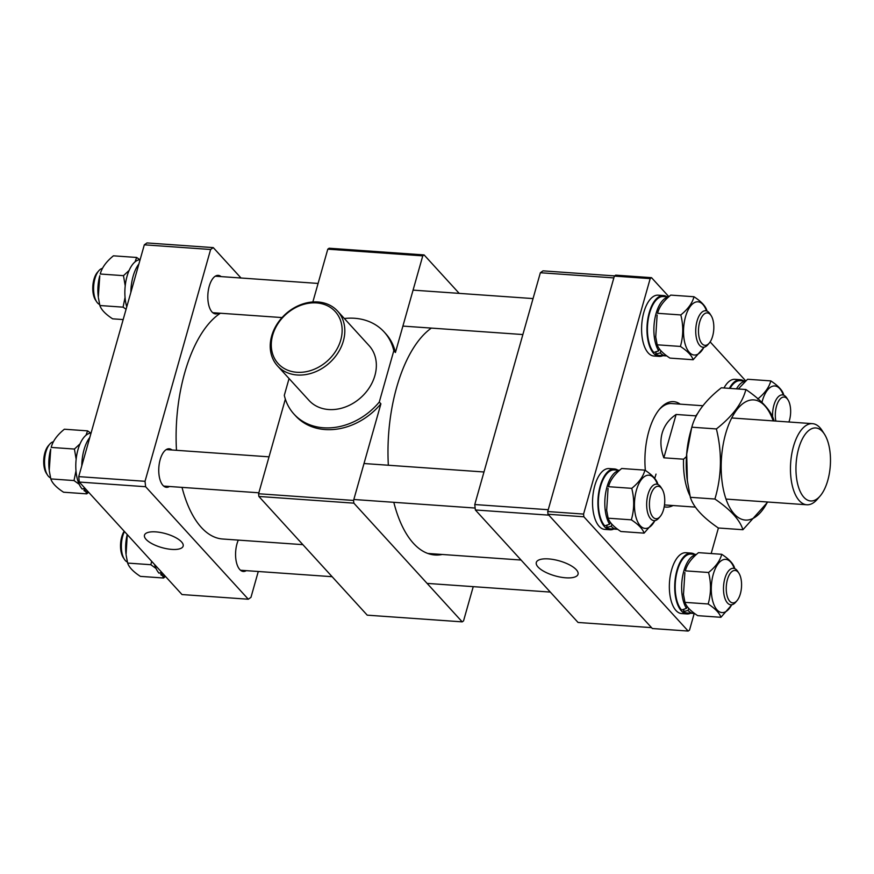 <?xml version="1.0" encoding="UTF-8"?>
<svg xmlns="http://www.w3.org/2000/svg" width="874" height="874" viewBox="0 0 874 874"><rect width="100%" height="100%" fill="white"/><g stroke="black" fill="none" stroke-linecap="round" stroke-linejoin="round"><path stroke-width="1.31" d="M302.874 544.655L222.652 539.007A115.871 54.221 -86 0 1 205.707 531.654A115.871 54.221 -86 0 1 182.021 487.386M176.482 450.307A115.871 54.221 -86 0 1 220.379 313.231M146.1 539.389A20.091 7.221 -164.2 0 0 167.043 548.796A20.091 7.221 -164.2 0 0 183.169 546.032A20.091 7.221 -164.2 0 0 181.53 541.891A20.091 7.221 -164.2 0 0 160.805 532.528A20.091 7.221 -164.2 0 0 144.505 535.085A20.091 7.221 -164.2 0 0 146.1 539.389M169.447 486.49A19.315 9.035 -86 0 1 166.497 487.31A19.315 9.035 -86 0 1 160.171 459.626A19.315 9.035 -86 0 1 169.206 448.777A19.315 9.035 -86 0 1 172.025 450.001M218.522 313.1A19.315 9.035 -86 0 1 215.561 313.908A19.315 9.035 -86 0 1 209.236 286.224A19.315 9.035 -86 0 1 218.271 275.376A19.315 9.035 -86 0 1 221.089 276.599M246.271 570.656A19.315 9.035 -86 0 1 243.322 571.465A19.315 9.035 -86 0 1 236.996 543.781A19.315 9.035 -86 0 1 238.296 540.11M241.016 277.998L213.278 247.615L210.623 249.494L145.029 481.301L145.619 486.72L248.314 599.225L250.969 597.346L258.278 571.498M210.623 249.494L144.319 244.818L78.726 476.625L145.029 481.301M145.619 486.72L79.305 482.055L182.011 594.549L248.314 599.225M144.319 244.818L146.974 242.939L213.278 247.615M79.305 482.055L78.726 476.625M576.283 569.706A21.686 7.8 -164.2 0 0 553.919 559.611A21.686 7.8 -164.2 0 0 536.33 562.375A21.686 7.8 -164.2 0 0 538.056 567.018A21.686 7.8 -164.2 0 0 560.66 577.157A21.686 7.8 -164.2 0 0 578.064 574.185A21.686 7.8 -164.2 0 0 576.283 569.706M475.358 509.968L548.828 515.147L651.534 627.641L578.053 622.463L475.358 509.968L474.768 504.538L540.361 272.732L543.016 270.853L614.619 275.9M474.768 504.538L548.238 509.717L613.843 277.91L540.361 272.732M726.425 584.881A16.267 7.615 94 0 0 728.992 600.274A16.267 7.615 94 0 0 736.957 600.722A16.267 7.615 94 0 0 741.381 588.486A16.267 7.615 94 0 0 738.901 573.202A16.267 7.615 94 0 0 726.425 584.881M736.957 600.722L735.547 602.35A18.299 8.565 -86 0 1 730.828 604.808A18.299 8.565 -86 0 1 723.705 584.52A18.299 8.565 -86 0 1 733.406 568.308A18.299 8.565 -86 0 1 737.732 571.388L738.901 573.202M673.056 505.533A52.855 24.734 -86 0 1 664.207 506.789M645.373 470.452A52.855 24.734 -86 0 1 648.825 431.33A52.855 24.734 -86 0 1 659.946 408.715A52.855 24.734 -86 0 1 680.201 404.149M656.024 474.112A50.823 23.784 -86 0 1 654.692 478.362M547.725 511.541L583.57 514.076L583.865 516.785L688.177 631.061L652.343 628.526L548.02 514.251L547.725 511.541L614.356 276.086L615.678 275.146L651.523 277.67L668.883 296.69M688.177 631.061L689.51 630.121L694.229 613.428M718.406 527.994L711.174 553.548M710.147 341.898L745.708 380.856M651.523 277.67L650.19 278.609L614.356 276.086M583.57 514.076L650.19 278.609M583.865 516.785L548.02 514.251M702.86 405.744L671.636 403.548A50.823 23.784 94 0 0 659.236 409.567M827.776 480.416A36.588 17.119 94 0 0 824.444 434.149A36.588 17.119 94 0 0 798.661 448.526A36.588 17.119 94 0 0 800.071 491.221A36.588 17.119 94 0 0 820.074 496.071A36.588 17.119 94 0 0 827.776 480.416M820.074 496.071L817.256 499.327A40.652 19.02 -86 0 1 806.778 504.768A40.652 19.02 -86 0 1 793.461 446.505A40.652 19.02 -86 0 1 812.492 423.661A40.652 19.02 -86 0 1 822.106 430.521L824.444 434.149M690.001 495.82A50.823 23.784 -86 0 1 683.555 459.2L663.847 457.812C660.613 449.039 660.056 440.802 662.175 433.1C664.393 425.441 669.047 419.236 676.115 414.462L695.824 415.86A50.823 23.784 -86 0 1 697.463 413.708M683.555 459.2L686.472 456.578M663.847 457.812L676.115 414.462M767.481 502.004A60.219 28.176 -86 0 1 724.371 493.69A60.219 28.176 -86 0 1 735.1 412.2A60.219 28.176 -86 0 1 773.195 420.897M773.905 420.208C770.901 410.452 761.56 400.216 745.893 389.52C742.397 403.067 732.565 416.199 716.396 428.937C722.208 452.688 721.716 476.057 714.91 499.032C730.533 509.684 739.863 519.91 742.922 529.72L767.765 502.026M742.922 529.72L718.352 527.994C702.729 517.342 693.399 507.117 690.34 497.306L687.183 479.662A60.219 28.176 -86 0 1 690.558 431.756L691.826 427.2C695.387 413.577 705.22 400.445 721.334 387.794L745.893 389.52M687.379 481.159L686.702 454.141L691.64 427.899M690.34 497.306L714.91 499.032M691.826 427.2L716.396 428.937M161.734 572.339L159.046 573.191A29.519 13.809 -86 0 1 154.523 564.44M163.427 574.196L160.805 574.764L161.461 572.426M165.252 576.184L164.465 576.13A29.519 13.809 -86 0 1 160.805 574.764M127.222 534.538A26.679 12.487 94 0 0 126.064 554.498L127.265 534.582M162.531 575.693L163.591 578.009L140.375 576.37C133.296 571.76 129.046 567.324 127.626 563.074L126.162 555.285M151.694 561.337L150.841 564.713L156.031 568.471M160.488 572.754L161.133 573.573M163.591 578.009L165.459 576.414M150.841 564.713L127.626 563.074M81.785 465.831A30.492 14.268 -86 0 1 84.035 449.706A30.492 14.268 -86 0 1 89.814 437.426M130.849 292.429A30.492 14.268 -86 0 1 133.11 276.304A30.492 14.268 -86 0 1 138.879 264.024M84.909 488.184L82.222 489.036A29.519 13.809 -86 0 1 77.972 449.673A29.519 13.809 -86 0 1 91.049 433.078M86.602 490.041L83.98 490.609L84.636 488.271M88.427 492.029L87.64 491.975A29.519 13.809 -86 0 1 83.98 490.609M126.763 306.872A29.519 13.809 -86 0 1 127.047 276.271A29.519 13.809 -86 0 1 140.113 259.687M50.67 449.345A26.679 12.487 94 0 0 49.239 470.343L50.725 449.127A26.679 12.487 94 0 0 50.67 449.345M85.707 491.538L86.766 493.854L63.551 492.215C56.471 487.594 52.221 483.169 50.801 478.919L49.337 471.13M80.047 443.839L74.421 449.05L76.147 459.221M75.983 470.824L74.017 480.558L79.206 484.316M83.664 488.599L84.308 489.418M86.766 493.854L88.635 492.259M90.787 433.1L87.575 430.86L64.359 429.221C57.127 435.099 52.735 441.162 51.205 447.422L74.421 449.05M87.575 430.86L86.002 435.252M74.017 480.558L50.801 478.919M99.734 275.944A26.679 12.487 94 0 0 98.303 296.952L99.8 275.725A26.679 12.487 94 0 0 99.734 275.944M123.168 319.567L112.615 318.824C105.535 314.203 101.286 309.767 99.865 305.518L98.401 297.728M129.123 270.437L123.485 275.66L125.211 285.82M125.048 297.433L123.081 307.156L126.085 309.243M139.851 259.698L136.639 257.459L113.423 255.82C106.191 261.708 101.81 267.772 100.27 274.021L123.485 275.66M136.639 257.459L135.066 261.85M123.081 307.156L99.865 305.518M788.927 422A16.267 7.615 94 0 0 790.457 415.084A16.267 7.615 94 0 0 787.966 399.8A16.267 7.615 94 0 0 775.5 411.479A16.267 7.615 94 0 0 775.861 421.082M772.583 416.854A18.299 8.565 -86 0 1 772.769 411.13A18.299 8.565 -86 0 1 782.47 394.906A18.299 8.565 -86 0 1 786.797 397.998L787.966 399.8M649.601 500.726A16.267 7.615 94 0 0 652.168 516.108A16.267 7.615 94 0 0 660.132 516.567A16.267 7.615 94 0 0 664.557 504.331A16.267 7.615 94 0 0 662.077 489.047A16.267 7.615 94 0 0 649.601 500.726M660.132 516.567L658.723 518.195A18.299 8.565 -86 0 1 654.003 520.642A18.299 8.565 -86 0 1 646.88 500.365A18.299 8.565 -86 0 1 656.582 484.152A18.299 8.565 -86 0 1 660.908 487.233L662.077 489.047M698.676 327.324A16.267 7.615 94 0 0 701.232 342.717A16.267 7.615 94 0 0 709.196 343.165A16.267 7.615 94 0 0 713.632 330.929A16.267 7.615 94 0 0 711.141 315.645A16.267 7.615 94 0 0 698.676 327.324M709.196 343.165L707.787 344.804A18.299 8.565 -86 0 1 703.067 347.251A18.299 8.565 -86 0 1 695.944 326.974A18.299 8.565 -86 0 1 705.646 310.751A18.299 8.565 -86 0 1 709.972 313.832L711.141 315.645M734.706 568.613L734.466 567.597C733.067 563.369 728.818 558.934 721.716 554.291C720.187 560.54 715.806 566.614 708.574 572.492C711.272 583.166 711.141 593.664 708.169 603.989C715.271 608.643 719.521 613.067 720.919 617.295L697.703 615.657C690.624 611.035 686.374 606.6 684.954 602.361L683.49 594.56L684.877 572.557M734.247 568.461A26.679 12.487 94 0 0 713.129 574.775A26.679 12.487 94 0 0 715.511 607.812A26.679 12.487 94 0 0 731.691 604.775M720.919 617.295L731.877 604.742M721.716 554.291L698.501 552.652C691.268 558.541 686.888 564.604 685.358 570.853L708.574 572.492M708.169 603.989L684.954 602.361M696.414 554.444L691.181 554.083A29.519 13.809 -86 0 0 677.361 570.656A29.519 13.809 -86 0 0 681.611 610.03L686.451 608.37A29.519 13.809 -86 0 1 683.818 571.115A29.519 13.809 -86 0 1 696.272 554.586M694.491 613.417A29.519 13.809 -86 0 1 693.486 613.417A29.519 13.809 -86 0 1 688.056 610.478L683.37 611.592L684.025 609.254M693.486 613.417L687.03 612.969A29.519 13.809 -86 0 1 683.37 611.592M686.451 608.37L687.04 606.305M688.056 610.478L688.668 608.326M690.602 613.22A30.492 14.268 -86 0 1 686.964 613.941A30.492 14.268 -86 0 1 676.979 570.23A30.492 14.268 -86 0 1 691.247 553.111A30.492 14.268 -86 0 1 694.754 554.334M686.964 613.941L681.589 613.559A30.492 14.268 -86 0 1 671.603 569.859A30.492 14.268 -86 0 1 685.871 552.729L691.247 553.111M783.322 395.059A26.679 12.487 94 0 0 762.204 401.374A26.679 12.487 94 0 0 761.942 402.357M783.77 395.223L783.541 394.196C782.143 389.979 777.893 385.543 770.792 380.889L747.576 379.261L738.29 388.985M770.792 380.889C769.251 387.149 764.87 393.213 757.638 399.09M736.476 388.854A29.519 13.809 -86 0 1 745.336 381.184M730.019 388.406A29.519 13.809 -86 0 1 740.245 380.682L745.489 381.053M729.375 388.351A30.492 14.268 -86 0 1 740.322 379.709A30.492 14.268 -86 0 1 743.818 380.933M724 387.98A30.492 14.268 -86 0 1 734.936 379.327L740.322 379.709M662.842 355.663A30.492 14.268 -86 0 1 659.204 356.384A30.492 14.268 -86 0 1 649.218 312.684A30.492 14.268 -86 0 1 663.497 295.554A30.492 14.268 -86 0 1 666.993 296.778M659.204 356.384L653.828 356.002A30.492 14.268 -86 0 1 643.843 312.302A30.492 14.268 -86 0 1 658.111 295.172L663.497 295.554M668.665 296.898L663.421 296.526A29.519 13.809 -86 0 0 649.601 313.111A29.519 13.809 -86 0 0 653.85 352.473L658.701 350.813A29.519 13.809 -86 0 1 656.057 313.558A29.519 13.809 -86 0 1 668.512 297.029M666.731 355.86A29.519 13.809 -86 0 1 665.726 355.871A29.519 13.809 -86 0 1 660.296 352.921L655.609 354.036L656.265 351.709M665.726 355.871L659.269 355.412A29.519 13.809 -86 0 1 655.609 354.036M658.701 350.813L659.28 348.748M660.296 352.921L660.908 350.769M706.946 311.068L706.705 310.041C705.307 305.824 701.068 301.388 693.967 296.734C692.426 302.994 688.046 309.057 680.813 314.935C683.512 325.609 683.381 336.108 680.409 346.443C687.51 351.086 691.76 355.521 693.158 359.738L669.943 358.1C662.863 353.478 658.614 349.043 657.193 344.804L655.729 337.014L657.117 315.001M706.498 310.904A26.679 12.487 94 0 0 685.38 317.218A26.679 12.487 94 0 0 687.751 350.256A26.679 12.487 94 0 0 703.931 347.218M693.158 359.738L704.127 347.186M693.967 296.734L670.751 295.106C663.508 300.984 659.127 307.047 657.598 313.307L680.813 314.935M680.409 346.443L657.193 344.804M657.882 484.458L657.641 483.431C656.243 479.214 651.993 474.779 644.892 470.136C643.362 476.385 638.981 482.459 631.749 488.337C634.448 499.01 634.316 509.509 631.345 519.833C638.446 524.487 642.696 528.912 644.094 533.14L620.868 531.501C613.799 526.88 609.549 522.444 608.129 518.195L606.665 510.405L608.053 488.402M657.423 484.305A26.679 12.487 94 0 0 636.305 490.62A26.679 12.487 94 0 0 638.686 523.657A26.679 12.487 94 0 0 654.866 520.62M644.094 533.14L655.052 520.587M644.892 470.136L621.676 468.497C614.444 474.385 610.063 480.449 608.533 486.698L631.749 488.337M631.345 519.833L608.129 518.195M619.59 470.288L614.356 469.928A29.519 13.809 -86 0 0 600.536 486.501A29.519 13.809 -86 0 0 604.786 525.864L609.626 524.214A29.519 13.809 -86 0 1 606.993 486.96A29.519 13.809 -86 0 1 619.447 470.42M617.667 529.262A29.519 13.809 -86 0 1 616.662 529.262A29.519 13.809 -86 0 1 611.232 526.323L606.545 527.437L607.201 525.099M616.662 529.262L610.205 528.814A29.519 13.809 -86 0 1 606.545 527.437M609.626 524.214L610.216 522.149M611.232 526.323L611.844 524.171M613.777 529.065A30.492 14.268 -86 0 1 610.139 529.786A30.492 14.268 -86 0 1 600.154 486.075A30.492 14.268 -86 0 1 614.422 468.945A30.492 14.268 -86 0 1 617.929 470.179M610.139 529.786L604.764 529.404A30.492 14.268 -86 0 1 594.779 485.704A30.492 14.268 -86 0 1 609.047 468.573L614.422 468.945M316.519 302.917A38.62 31.18 -42.4 0 0 272.666 335.201A38.62 31.18 -42.4 0 0 296.898 372.28A38.62 31.18 -42.4 0 0 340.762 339.997A38.62 31.18 -42.4 0 0 316.519 302.917M297.193 374.99A40.652 32.819 137.6 0 1 277.495 365.889A40.652 32.819 137.6 0 1 276.905 324.352A40.652 32.819 137.6 0 1 317.852 301.978A40.652 32.819 137.6 0 1 337.55 311.068A40.652 32.819 137.6 0 1 338.129 352.615A40.652 32.819 137.6 0 1 297.193 374.99M277.495 365.889L309.035 400.445A40.652 32.819 -42.4 0 0 328.733 409.535A40.652 32.819 -42.4 0 0 369.669 387.171A40.652 32.819 -42.4 0 0 369.079 345.623L337.55 311.068M344.345 318.518A60.983 49.239 137.6 0 1 384.101 331.912A60.983 49.239 137.6 0 1 393.813 350.714L379.283 402.051A60.983 49.239 137.6 0 1 323.566 427.79A60.983 49.239 137.6 0 1 294.025 414.145A60.983 49.239 137.6 0 1 284.301 395.354L289.054 378.562M379.283 402.051L380.9 403.821A60.983 49.239 137.6 0 1 325.183 429.56A60.983 49.239 137.6 0 1 295.641 415.915L294.025 414.145M442.189 554.477A116.887 54.691 -86 0 1 434.935 554.979A116.887 54.691 -86 0 1 413.457 543.344A116.887 54.691 -86 0 1 393.803 502.31M388.351 465.241A116.887 54.691 -86 0 1 431.363 328.1M384.101 331.912L385.718 333.693A60.983 49.239 137.6 0 1 395.43 352.484L422.765 255.863L327.794 249.166L329.116 248.227L424.098 254.924L459.211 293.38M312.848 301.978L327.794 249.166M473.238 586.651L463.537 620.922L462.215 621.862L353.85 503.151L258.868 496.454L258.584 493.744L285.35 399.145M462.215 621.862L367.233 615.165L258.868 496.454M424.098 254.924L422.765 255.863M393.813 350.714L395.43 352.484M258.584 493.744L353.555 500.441L380.9 403.821M353.555 500.441L353.85 503.151M47.546 475.117L46.377 473.315A16.267 7.615 -86 0 1 46.977 447.696A16.267 7.615 -86 0 1 48.321 445.784L49.731 444.156A18.299 8.565 94 0 0 48.212 446.297A18.299 8.565 94 0 0 47.546 475.117A18.299 8.565 94 0 0 50.561 477.892M53.39 441.774A18.299 8.565 94 0 0 49.731 444.156M124.469 531.523A18.299 8.565 94 0 0 122.906 556.235A18.299 8.565 94 0 0 124.37 559.273L123.201 557.47A16.267 7.615 -86 0 1 121.901 554.761A16.267 7.615 -86 0 1 124.195 531.217M124.37 559.273A18.299 8.565 94 0 0 127.385 562.048M96.61 301.727L95.441 299.913A16.267 7.615 -86 0 1 94.141 297.204A16.267 7.615 -86 0 1 97.385 272.393L98.795 270.765A18.299 8.565 94 0 0 95.146 298.679A18.299 8.565 94 0 0 96.61 301.727A18.299 8.565 94 0 0 99.625 304.491M102.455 268.373A18.299 8.565 94 0 0 98.795 270.765M427.834 553.461L521.068 560.037M550.314 592.08L427.102 583.395M731.724 417.969L812.492 423.661M695.354 507.106L664.491 504.932M725.999 499.076L806.778 504.768M475.15 508.045L353.828 499.491M483.978 471.982L364.01 463.526M522.87 334.545L402.892 326.089M533.053 298.58L413.074 290.124M683.381 593.785L683.49 594.56M655.62 336.228L655.729 337.014M606.556 509.629L606.665 510.405M258.846 492.794L163.678 486.086M269.028 456.829L166.257 449.586M332.131 576.698L240.503 570.241M318.092 283.438L215.321 276.195M282.062 317.579L212.743 312.695"/></g></svg>
